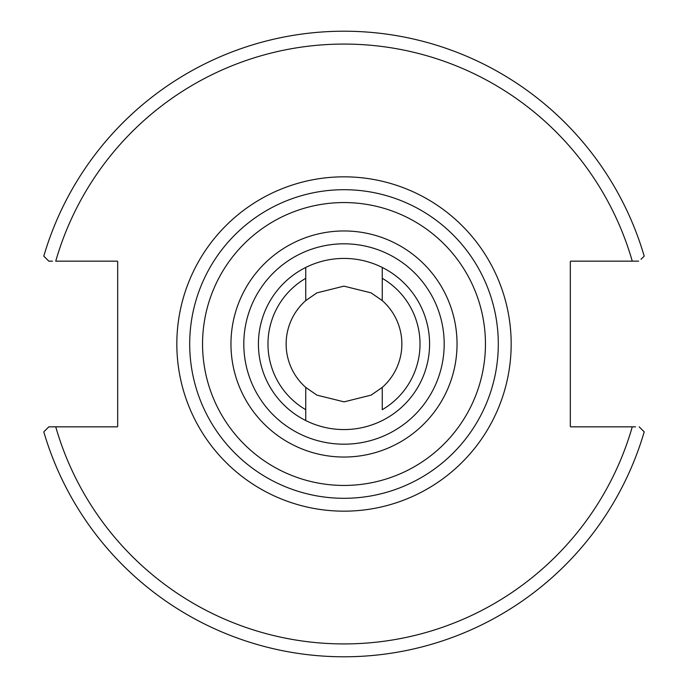 <?xml version="1.0" encoding="UTF-8"?>
<svg xmlns="http://www.w3.org/2000/svg" width="688" height="688" viewBox="0 0 688 688"><rect width="100%" height="100%" fill="white"/><g stroke="black" fill="none" stroke-linecap="round" stroke-linejoin="round"><path stroke-width="1.03" d="M305.747 420.54L305.747 409.687L305.747 420.54M258.43 344A85.57 85.57 0 0 1 344 258.43A85.57 85.57 0 0 1 429.57 344A85.57 85.57 0 0 1 344 429.57A85.57 85.57 0 0 1 258.43 344M305.747 300.587L316.858 292.899L343.897 286.139L371.099 292.873L382.253 300.587A57.861 57.861 0 0 1 382.253 387.413L371.142 395.101L344.103 401.861L316.901 395.127L305.747 387.413A57.861 57.861 0 0 1 305.747 300.587L305.747 267.46M498.301 344A154.301 154.301 0 0 1 344 498.301A154.301 154.301 0 0 1 189.699 344A154.301 154.301 0 0 1 344 189.699A154.301 154.301 0 0 1 498.301 344A154.301 154.301 0 0 0 344 189.699A154.301 154.301 0 0 0 189.699 344M382.253 300.587L382.253 278.313A76.007 76.007 0 0 1 382.253 409.687L382.253 387.413M382.253 267.46L382.253 278.313M44.187 256.538L43.8 256.151A312.791 312.791 0 0 1 644.2 256.151L643.813 256.538M641.035 259.307L644.2 256.151A312.791 312.791 0 0 0 43.8 256.151L48.814 261.156L51.643 261.156M52.443 261.156L48.814 261.156M638.653 261.156L570.954 261.156A0.645 0.645 0 0 0 570.318 261.801L570.318 426.199A0.645 0.645 0 0 0 570.954 426.844L635.557 426.844M46.973 428.684L48.814 426.844L117.046 426.844A0.645 0.645 0 0 0 117.682 426.199L117.682 261.801A0.645 0.645 0 0 0 117.046 261.156L55.737 261.156A299.934 299.934 0 0 1 632.263 261.156M632.263 426.844A299.934 299.934 0 0 1 55.737 426.844L48.814 426.844L44.187 431.462M643.813 431.462L644.2 431.849A312.791 312.791 0 0 1 43.8 431.849A312.791 312.791 0 0 0 644.2 431.849L639.186 426.844M305.747 387.413L305.747 409.687A76.007 76.007 0 0 1 305.747 278.313M243.81 344A100.19 100.19 0 0 0 344 444.19A100.19 100.19 0 0 0 444.19 344A100.19 100.19 0 0 0 344 243.81A100.19 100.19 0 0 0 243.81 344M457.038 344A113.038 113.038 0 0 1 344 457.038A113.038 113.038 0 0 1 230.962 344A113.038 113.038 0 0 1 344 230.962A113.038 113.038 0 0 1 457.038 344M202.556 344A141.444 141.444 0 0 0 344 485.444A141.444 141.444 0 0 0 485.444 344A141.444 141.444 0 0 0 344 202.556A141.444 141.444 0 0 0 202.556 344M176.833 344A167.167 167.167 0 0 1 344 176.833A167.167 167.167 0 0 1 511.167 344A167.167 167.167 0 0 1 344 511.167A167.167 167.167 0 0 1 176.833 344"/></g></svg>
